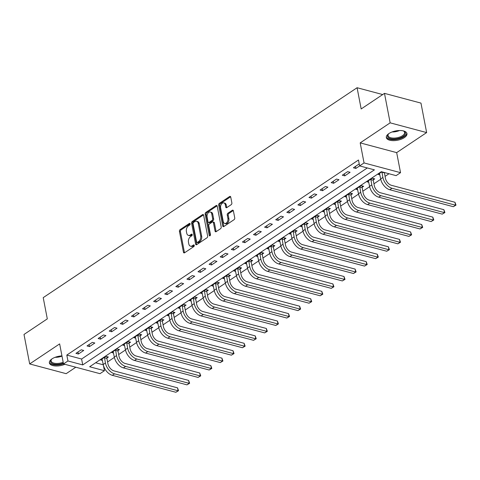 <?xml version="1.0" encoding="UTF-8"?>
<svg xmlns="http://www.w3.org/2000/svg" width="480" height="480" viewBox="0 0 480 480"><rect width="100%" height="100%" fill="white"/><g stroke="black" fill="none" stroke-linecap="round" stroke-linejoin="round"><path stroke-width="0.72" d="M190.122 223.848A0.924 0.606 -75.1 0 0 189.75 223.362A0.924 0.606 -75.1 0 0 189.354 223.446L180.096 229.638A1.32 0.864 -75.1 0 0 179.442 231.378L183.456 252.216A1.32 0.864 -75.1 0 0 183.99 252.906A1.32 0.864 -75.1 0 0 184.548 252.792L193.812 246.594A0.924 0.606 -75.1 0 0 194.262 245.376A0.924 0.606 -75.1 0 0 193.896 244.89A0.924 0.606 -75.1 0 0 193.5 244.974L192.3 245.778A4.23 2.76 -75.1 0 1 190.5 246.156A4.23 2.76 -75.1 0 1 188.796 243.936L188.466 242.202A4.23 2.76 -75.1 0 1 190.542 236.634L191.736 235.83A0.924 0.606 -75.1 0 0 192.192 234.612A0.924 0.606 -75.1 0 0 191.82 234.126A0.924 0.606 -75.1 0 0 191.424 234.21L190.23 235.014A4.23 2.76 -75.1 0 1 188.424 235.392A4.23 2.76 -75.1 0 1 186.726 233.172L186.39 231.438A4.23 2.76 -75.1 0 1 188.466 225.87L189.666 225.066A0.924 0.606 -75.1 0 0 190.122 223.848L181.08 229.902A1.32 0.864 -75.1 0 0 180.432 231.642L184.44 252.48A1.32 0.864 -75.1 0 0 184.548 252.792M388.944 133.53A10.5 4.746 169.1 0 0 386.328 137.568A10.5 4.746 169.1 0 0 393.348 140.646A10.5 4.746 169.1 0 0 404.328 137.634A10.5 4.746 169.1 0 0 406.95 133.596A10.5 4.746 169.1 0 0 399.924 130.512A10.5 4.746 169.1 0 0 388.944 133.53M61.956 355.89A10.5 4.746 169.1 0 0 51.99 358.884A10.5 4.746 169.1 0 0 49.374 362.922A10.5 4.746 169.1 0 0 64.884 364.308M231.21 204.666A1.32 0.864 -75.1 0 0 231.858 202.926L230.736 197.076A1.32 0.864 -75.1 0 0 230.202 196.386A1.32 0.864 -75.1 0 0 229.638 196.506L219.354 203.382A1.32 0.864 -75.1 0 0 218.706 205.122L222.72 225.954A1.32 0.864 -75.1 0 0 223.248 226.65A1.32 0.864 -75.1 0 0 223.812 226.53L234.096 219.654A1.32 0.864 -75.1 0 0 234.744 217.914L233.388 210.852A1.32 0.864 -75.1 0 0 232.854 210.156A1.32 0.864 -75.1 0 0 232.29 210.276L227.892 213.222A1.32 0.864 -75.1 0 0 227.244 214.962L227.916 218.46A3.534 2.304 -75.1 0 1 227.166 222.09A3.534 2.304 -75.1 0 1 224.676 223.434A3.534 2.304 -75.1 0 1 223.254 221.58L220.614 207.864A3.534 2.304 -75.1 0 1 221.364 204.24A3.534 2.304 -75.1 0 1 223.854 202.89A3.534 2.304 -75.1 0 1 225.276 204.744L225.714 207.03A1.32 0.864 -75.1 0 0 226.248 207.726A1.32 0.864 -75.1 0 0 226.812 207.606L231.21 204.666M359.61 165.9L364.05 162.93L400.536 172.668L396.102 175.638L381.306 171.69L89.64 366.762L104.43 370.71L99.99 373.674L63.504 363.942L67.944 360.972L82.734 364.92L374.406 169.848L359.61 165.9L358.476 160.008L66.81 355.074L67.944 360.972M63.504 363.942L59.64 343.896L29.676 363.936L24 334.458L47.304 318.87L43.218 297.642L357.084 87.726L361.176 108.954L384.48 93.366L390.156 122.844L360.192 142.884L364.05 162.93M203.628 215.208A1.32 0.864 -75.1 0 0 203.1 214.512A1.32 0.864 -75.1 0 0 202.536 214.632L192.252 221.508A1.32 0.864 -75.1 0 0 191.604 223.248L195.612 244.086A1.32 0.864 -75.1 0 0 196.146 244.776A1.32 0.864 -75.1 0 0 196.71 244.656L206.994 237.78A1.32 0.864 -75.1 0 0 207.642 236.04L203.628 215.208M205.8 212.448L216.084 205.566A1.32 0.864 -75.1 0 1 216.648 205.446A1.32 0.864 -75.1 0 1 217.182 206.142L221.196 226.974A1.32 0.864 -75.1 0 1 220.542 228.714L216.144 231.66A1.32 0.864 -75.1 0 1 215.58 231.78A1.32 0.864 -75.1 0 1 215.052 231.084L213.42 222.636A1.32 0.864 -75.1 0 0 212.892 221.94A1.32 0.864 -75.1 0 0 212.328 222.06L209.406 224.016A1.32 0.864 -75.1 0 0 208.758 225.756L210.456 234.552A0.924 0.606 -75.1 0 1 210.258 235.5A0.924 0.606 -75.1 0 1 209.604 235.854A0.924 0.606 -75.1 0 1 209.232 235.368L205.152 214.188A1.32 0.864 -75.1 0 1 205.8 212.448L206.79 212.706L217.074 205.83A1.32 0.864 -75.1 0 0 217.074 205.83L216.084 205.566M384.48 93.366L420.966 103.098L426.642 132.582L390.156 122.844M29.676 363.936L66.162 373.674L75.804 367.224M66.81 355.074L81.6 359.022L367.29 167.952M78.396 354.012L83.724 350.448L81.258 349.794L75.93 353.358L78.396 354.012L78 351.972M89.496 346.59L94.824 343.026L92.358 342.372L87.03 345.936L89.496 346.59L89.1 344.55M100.596 339.168L105.918 335.604L103.458 334.95L98.13 338.508L100.596 339.168L100.2 337.122M111.69 331.746L117.018 328.182L114.552 327.522L109.224 331.086L111.69 331.746L111.3 329.7M122.79 324.324L128.118 320.76L125.652 320.1L120.324 323.664L122.79 324.324L122.394 322.278M133.89 316.902L139.218 313.338L136.752 312.678L131.424 316.242L133.89 316.902L133.494 314.856M144.99 309.48L150.312 305.916L147.852 305.256L142.524 308.82L144.99 309.48L144.594 307.434M156.084 302.052L161.412 298.494L158.946 297.834L153.618 301.398L156.084 302.052L155.694 300.012M167.184 294.63L172.512 291.066L170.046 290.412L164.718 293.976L167.184 294.63L166.794 292.59M178.284 287.208L183.612 283.644L181.146 282.99L175.818 286.554L178.284 287.208L177.888 285.168M189.384 279.786L194.706 276.222L192.246 275.568L186.918 279.126L189.384 279.786L188.988 277.74M200.478 272.364L205.806 268.8L203.34 268.14L198.012 271.704L200.478 272.364L200.088 270.318M211.578 264.942L216.906 261.378L214.44 260.718L209.112 264.282L211.578 264.942L211.188 262.896M222.678 257.52L228.006 253.956L225.54 253.296L220.212 256.86L222.678 257.52L222.282 255.474M233.778 250.098L239.106 246.534L236.64 245.874L231.312 249.438L233.778 250.098L233.382 248.052M244.872 242.67L250.2 239.112L247.734 238.452L242.412 242.016L244.872 242.67L244.482 240.63M255.972 235.248L261.3 231.684L258.834 231.03L253.506 234.594L255.972 235.248L255.582 233.208M267.072 227.826L272.4 224.262L269.934 223.608L264.606 227.172L267.072 227.826L266.676 225.786M278.172 220.404L283.5 216.84L281.034 216.186L275.706 219.744L278.172 220.404L277.776 218.358M289.266 212.982L294.594 209.418L292.128 208.758L286.806 212.322L289.266 212.982L288.876 210.936M300.366 205.56L305.694 201.996L303.228 201.336L297.9 204.9L300.366 205.56L299.976 203.514M311.466 198.138L316.794 194.574L314.328 193.914L309 197.478L311.466 198.138L311.07 196.092M322.566 190.716L327.894 187.152L325.428 186.492L320.1 190.056L322.566 190.716L322.17 188.67M333.66 183.288L338.988 179.73L336.522 179.07L331.2 182.634L333.66 183.288L333.27 181.248M344.76 175.866L350.088 172.302L347.622 171.648L342.294 175.212L344.76 175.866L344.37 173.826M359.322 164.382L358.722 164.226L353.394 167.79L355.86 168.444L359.652 165.912M107.568 361.95L114.384 357.396M118.668 354.528L125.478 349.974M129.768 347.106L136.578 342.552M140.868 339.684L147.678 335.13M151.962 332.262L158.778 327.702M163.062 324.84L169.872 320.28M174.162 317.412L180.972 312.858M185.262 309.99L192.072 305.436M196.356 302.568L203.172 298.014M207.456 295.146L214.266 290.592M218.556 287.724L225.366 283.17M229.656 280.302L236.466 275.748M240.75 272.88L247.566 268.32M251.85 265.458L258.66 260.898M262.95 258.03L269.76 253.476M274.05 250.608L280.86 246.054M285.15 243.186L291.96 238.632M296.244 235.764L303.054 231.21M307.344 228.342L314.154 223.788M318.444 220.92L325.254 216.366M329.544 213.498L336.354 208.938M340.638 206.076L347.454 201.516M351.738 198.648L358.548 194.094M362.838 191.226L369.648 186.672M373.938 183.804L380.748 179.25M385.032 176.382L388.986 173.742M95.616 362.76L103.278 364.806M106.926 357.996L108.378 357.03L105.912 356.37L100.584 359.934L102.432 360.426M118.026 350.574L119.472 349.608L117.012 348.948L111.684 352.512L113.532 353.004M129.126 343.152L130.572 342.186L128.106 341.526L122.778 345.09L124.632 345.582M140.226 335.73L141.672 334.758L139.206 334.104L133.878 337.668L135.726 338.16M151.32 328.308L152.772 327.336L150.306 326.682L144.978 330.246L146.826 330.738M162.42 320.886L163.872 319.914L161.406 319.26L156.078 322.818L157.926 323.316M173.52 313.464L174.966 312.492L172.5 311.832L167.178 315.396L169.026 315.894M184.62 306.036L186.066 305.07L183.6 304.41L178.272 307.974L180.12 308.466M195.714 298.614L197.166 297.648L194.7 296.988L189.372 300.552L191.22 301.044M206.814 291.192L208.266 290.226L205.8 289.566L200.472 293.13L202.32 293.622M217.914 283.77L219.36 282.804L216.894 282.144L211.572 285.708L213.42 286.2M229.014 276.348L230.46 275.376L227.994 274.722L222.666 278.286L224.514 278.778M240.108 268.926L241.56 267.954L239.094 267.3L233.766 270.864L235.614 271.356M251.208 261.504L252.66 260.532L250.194 259.878L244.866 263.436L246.714 263.934M262.308 254.082L263.754 253.11L261.288 252.45L255.966 256.014L257.814 256.512M273.408 246.654L274.854 245.688L272.388 245.028L267.06 248.592L268.914 249.084M284.502 239.232L285.954 238.266L283.488 237.606L278.16 241.17L280.008 241.662M295.602 231.81L297.054 230.844L294.588 230.184L289.26 233.748L291.108 234.24M306.702 224.388L308.148 223.422L305.688 222.762L300.36 226.326L302.208 226.818M317.802 216.966L319.248 215.994L316.782 215.34L311.454 218.904L313.308 219.396M328.902 209.544L330.348 208.572L327.882 207.918L322.554 211.482L324.402 211.974M339.996 202.122L341.448 201.15L338.982 200.496L333.654 204.054L335.502 204.552M351.096 194.7L352.542 193.728L350.082 193.068L344.754 196.632L346.602 197.13M362.196 187.272L363.642 186.306L361.176 185.646L355.848 189.21L357.702 189.702M373.296 179.85L374.742 178.884L372.276 178.224L366.948 181.788L368.796 182.28M379.896 174.858L378.048 174.366L381.834 171.834M382.692 94.56L357.084 87.726M360.192 142.884L396.678 152.622L426.642 132.582M396.678 152.622L400.536 172.668M103.35 365.112L104.43 370.71M81.6 359.022L82.734 364.92M355.86 168.444L355.464 166.404M188.424 235.392L189.408 235.656A4.23 2.76 -75.1 0 0 191.214 235.278L190.23 235.014M192.192 234.618L191.214 235.278M190.5 246.156L191.484 246.42A4.23 2.76 -75.1 0 0 193.284 246.042L192.3 245.778M194.268 245.388L193.284 246.042M202.536 214.632L203.52 214.896A1.32 0.864 -75.1 0 0 203.52 214.896L193.236 221.772A1.32 0.864 -75.1 0 0 192.588 223.512L196.602 244.344A1.32 0.864 -75.1 0 0 196.704 244.662M193.524 222.486A0.924 0.606 -75.1 0 0 193.068 223.704L196.59 241.992A0.924 0.606 -75.1 0 0 196.962 242.478A0.924 0.606 -75.1 0 0 197.358 242.394L198.618 241.554A4.23 2.76 -75.1 0 0 200.694 235.98L198.288 223.482A4.23 2.76 -75.1 0 0 196.59 221.262A4.23 2.76 -75.1 0 0 194.784 221.646L193.524 222.486M196.962 242.478L197.946 242.742A0.924 0.606 -75.1 0 0 198.342 242.658L197.358 242.394M196.59 221.262L197.574 221.526A4.23 2.76 -75.1 0 1 199.272 223.746L201.678 236.244A4.23 2.76 -75.1 0 1 199.608 241.812L198.342 242.658M212.892 221.94L213.876 222.204A1.32 0.864 -75.1 0 1 214.41 222.9L216.036 231.348A1.32 0.864 -75.1 0 0 216.138 231.66M210.21 235.572L206.142 214.446L205.152 214.188M211.734 213.87A3.534 2.304 -75.1 0 0 210.312 212.01A3.534 2.304 -75.1 0 0 207.822 213.36A3.534 2.304 -75.1 0 0 207.072 216.984L208.002 221.82A1.32 0.864 -75.1 0 0 208.53 222.51A1.32 0.864 -75.1 0 0 209.094 222.396L212.016 220.44A1.32 0.864 -75.1 0 0 212.664 218.7L211.734 213.87L212.718 214.134A3.534 2.304 -75.1 0 0 211.302 212.274L210.312 212.01M208.53 222.51L209.52 222.774A1.32 0.864 -75.1 0 0 210.084 222.654L209.094 222.396M212.718 214.134L213.648 218.964A1.32 0.864 -75.1 0 1 213 220.704L210.084 222.654M206.79 212.706A1.32 0.864 -75.1 0 0 206.142 214.446M223.854 202.89L224.838 203.154A3.534 2.304 -75.1 0 1 226.26 205.008L226.698 207.294A1.32 0.864 -75.1 0 0 226.806 207.612M224.676 223.434L225.66 223.698A3.534 2.304 -75.1 0 0 228.15 222.348A3.534 2.304 -75.1 0 0 228.9 218.724L227.916 218.46M232.29 210.276L233.28 210.54L228.876 213.486A1.32 0.864 -75.1 0 0 228.228 215.226L228.9 218.724M229.638 196.506L230.628 196.764L220.344 203.646A1.32 0.864 -75.1 0 0 219.69 205.386L223.704 226.218A1.32 0.864 -75.1 0 0 223.806 226.536M107.052 356.676L106.89 358.416L107.904 363.672A6.732 4.098 56.2 0 0 113.97 370.884L177.522 387.84L178.536 390.69L175.872 392.274L112.314 375.312A10.098 6.144 -123.8 0 1 103.218 364.494L102.03 358.968M175.872 392.274L178.092 390.786L114.534 373.83A10.098 6.144 -123.8 0 1 105.438 363.012L104.46 357.342M178.536 390.69L178.092 390.786L177.522 387.84M106.89 358.416L104.424 357.756M118.152 349.254L117.99 350.994L118.998 356.244A6.732 4.098 56.2 0 0 125.064 363.456L188.622 380.418L189.636 383.268L186.972 384.852L123.414 367.89A10.098 6.144 -123.8 0 1 114.312 357.072L113.13 351.54M186.972 384.852L189.186 383.364L125.634 366.408A10.098 6.144 -123.8 0 1 116.532 355.59L115.56 349.92M189.636 383.268L189.186 383.364L188.622 380.418M117.99 350.994L115.524 350.334M129.246 341.832L129.084 343.572L130.098 348.822A6.732 4.098 56.2 0 0 136.164 356.034L199.722 372.996L200.736 375.846L198.066 377.424L134.514 360.468A10.098 6.144 -123.8 0 1 125.412 349.65L124.23 344.118M198.066 377.424L200.286 375.942L136.734 358.986A10.098 6.144 -123.8 0 1 127.632 348.168L126.66 342.492M200.736 375.846L200.286 375.942L199.722 372.996M129.084 343.572L126.624 342.912M140.346 334.41L140.184 336.144L141.198 341.4A6.732 4.098 56.2 0 0 147.264 348.612L210.816 365.574L211.83 368.424L209.166 370.002L145.608 353.046A10.098 6.144 -123.8 0 1 136.512 342.228L135.33 336.696M209.166 370.002L211.386 368.52L147.828 351.558A10.098 6.144 -123.8 0 1 138.732 340.746L137.76 335.07M211.83 368.424L211.386 368.52L210.816 365.574M140.184 336.144L137.718 335.49M151.446 326.982L151.284 328.722L152.298 333.978A6.732 4.098 56.2 0 0 158.364 341.19L221.916 358.146L222.93 361.002L220.266 362.58L156.708 345.624A10.098 6.144 -123.8 0 1 147.612 334.806L146.424 329.274M220.266 362.58L222.486 361.098L158.928 344.136A10.098 6.144 -123.8 0 1 149.832 333.318L148.854 327.648M222.93 361.002L222.486 361.098L221.916 358.146M151.284 328.722L148.818 328.068M63.354 363.168A9.09 4.11 -10.9 0 1 50.982 362.574A9.09 4.11 -10.9 0 1 51.414 359.43A9.09 4.11 -10.9 0 1 51.9 358.95M51.678 359.154A8.412 3.804 169.1 0 0 51.126 360.996A8.412 3.804 169.1 0 0 51.504 361.794A8.412 3.804 169.1 0 0 63.18 362.256M49.344 362.286A10.434 4.716 169.1 0 0 49.722 362.958A10.434 4.716 169.1 0 0 63.474 363.798M403.128 130.842A9.09 4.11 -10.9 0 1 403.752 131.112A9.09 4.11 -10.9 0 1 403.11 136.416A9.09 4.11 -10.9 0 1 391.482 138.858A9.09 4.11 -10.9 0 1 388.368 134.076A9.09 4.11 -10.9 0 1 388.848 133.59M388.632 133.794A8.412 3.804 169.1 0 0 388.08 135.636A8.412 3.804 169.1 0 0 393.708 138.108A8.412 3.804 169.1 0 0 402.504 135.69A8.412 3.804 169.1 0 0 404.604 132.456A8.412 3.804 169.1 0 0 403.404 130.95M386.298 136.932A10.434 4.716 169.1 0 0 393.534 139.668A10.434 4.716 169.1 0 0 404.1 136.674A10.434 4.716 169.1 0 0 406.74 132.996M162.546 319.56L162.384 321.3L163.392 326.556A6.732 4.098 56.2 0 0 169.458 333.768L233.016 350.724L234.03 353.58L231.366 355.158L167.808 338.202A10.098 6.144 -123.8 0 1 158.706 327.384L157.524 321.852M231.366 355.158L233.586 353.676L170.028 336.714A10.098 6.144 -123.8 0 1 160.926 325.896L159.954 320.226M234.03 353.58L233.586 353.676L233.016 350.724M162.384 321.3L159.918 320.646M173.64 312.138L173.478 313.878L174.492 319.134A6.732 4.098 56.2 0 0 180.558 326.346L244.116 343.302L245.13 346.152L242.46 347.736L178.908 330.78A10.098 6.144 -123.8 0 1 169.806 319.962L168.624 314.43M242.46 347.736L244.68 346.254L181.128 329.292A10.098 6.144 -123.8 0 1 172.026 318.474L171.054 312.804M245.13 346.152L244.68 346.254L244.116 343.302M173.478 313.878L171.018 313.218M184.74 304.716L184.578 306.456L185.592 311.712A6.732 4.098 56.2 0 0 191.658 318.924L255.21 335.88L256.224 338.73L253.56 340.314L190.008 323.352A10.098 6.144 -123.8 0 1 180.906 312.534L179.724 307.008M253.56 340.314L255.78 338.826L192.222 321.87A10.098 6.144 -123.8 0 1 183.126 311.052L182.154 305.382M256.224 338.73L255.78 338.826L255.21 335.88M184.578 306.456L182.112 305.796M195.84 297.294L195.678 299.034L196.692 304.29A6.732 4.098 56.2 0 0 202.758 311.502L266.31 328.458L267.324 331.308L264.66 332.892L201.102 315.93A10.098 6.144 -123.8 0 1 192.006 305.112L190.818 299.586M264.66 332.892L266.88 331.404L203.322 314.448A10.098 6.144 -123.8 0 1 194.226 303.63L193.254 297.96M267.324 331.308L266.88 331.404L266.31 328.458M195.678 299.034L193.212 298.374M206.94 289.872L206.778 291.612L207.786 296.862A6.732 4.098 56.2 0 0 213.852 304.074L277.41 321.036L278.424 323.886L275.76 325.47L212.202 308.508A10.098 6.144 -123.8 0 1 203.106 297.69L201.918 292.158M275.76 325.47L277.98 323.982L214.422 307.026A10.098 6.144 -123.8 0 1 205.32 296.208L204.348 290.538M278.424 323.886L277.98 323.982L277.41 321.036M206.778 291.612L204.312 290.952M218.034 282.45L217.872 284.19L218.886 289.44A6.732 4.098 56.2 0 0 224.952 296.652L288.51 313.614L289.524 316.464L286.854 318.048L223.302 301.086A10.098 6.144 -123.8 0 1 214.2 290.268L213.018 284.736M286.854 318.048L289.074 316.56L225.522 299.604A10.098 6.144 -123.8 0 1 216.42 288.786L215.448 283.11M289.524 316.464L289.074 316.56L288.51 313.614M217.872 284.19L215.412 283.53M229.134 275.028L228.972 276.762L229.986 282.018A6.732 4.098 56.2 0 0 236.052 289.23L299.604 306.192L300.618 309.042L297.954 310.62L234.402 293.664A10.098 6.144 -123.8 0 1 225.3 282.846L224.118 277.314M297.954 310.62L300.174 309.138L236.622 292.176A10.098 6.144 -123.8 0 1 227.52 281.364L226.548 275.688M300.618 309.042L300.174 309.138L299.604 306.192M228.972 276.762L226.506 276.108M240.234 267.6L240.072 269.34L241.086 274.596A6.732 4.098 56.2 0 0 247.152 281.808L310.704 298.77L311.718 301.62L309.054 303.198L245.496 286.242A10.098 6.144 -123.8 0 1 236.4 275.424L235.212 269.892M309.054 303.198L311.274 301.716L247.716 284.754A10.098 6.144 -123.8 0 1 238.62 273.936L237.648 268.266M311.718 301.62L311.274 301.716L310.704 298.77M240.072 269.34L237.606 268.686M251.334 260.178L251.172 261.918L252.18 267.174A6.732 4.098 56.2 0 0 258.246 274.386L321.804 291.342L322.818 294.198L320.154 295.776L256.596 278.82A10.098 6.144 -123.8 0 1 247.5 268.002L246.312 262.47M320.154 295.776L322.374 294.294L258.816 277.332A10.098 6.144 -123.8 0 1 249.72 266.514L248.742 260.844M322.818 294.198L322.374 294.294L321.804 291.342M251.172 261.918L248.706 261.264M262.428 252.756L262.272 254.496L263.28 259.752A6.732 4.098 56.2 0 0 269.346 266.964L332.904 283.92L333.918 286.77L331.248 288.354L267.696 271.398A10.098 6.144 -123.8 0 1 258.594 260.58L257.412 255.048M331.248 288.354L333.468 286.872L269.916 269.91A10.098 6.144 -123.8 0 1 260.814 259.092L259.842 253.422M333.918 286.77L333.468 286.872L332.904 283.92M262.272 254.496L259.806 253.836M273.528 245.334L273.366 247.074L274.38 252.33A6.732 4.098 56.2 0 0 280.446 259.542L343.998 276.498L345.012 279.348L342.348 280.932L278.796 263.97A10.098 6.144 -123.8 0 1 269.694 253.152L268.512 247.626M342.348 280.932L344.568 279.444L281.016 262.488A10.098 6.144 -123.8 0 1 271.914 251.67L270.942 246M345.012 279.348L344.568 279.444L343.998 276.498M273.366 247.074L270.9 246.414M284.628 237.912L284.466 239.652L285.48 244.908A6.732 4.098 56.2 0 0 291.546 252.12L355.098 269.076L356.112 271.926L353.448 273.51L289.89 256.548A10.098 6.144 -123.8 0 1 280.794 245.73L279.612 240.204M353.448 273.51L355.668 272.022L292.11 255.066A10.098 6.144 -123.8 0 1 283.014 244.248L282.042 238.578M356.112 271.926L355.668 272.022L355.098 269.076M284.466 239.652L282 238.992M295.728 230.49L295.566 232.23L296.574 237.48A6.732 4.098 56.2 0 0 302.64 244.692L366.198 261.654L367.212 264.504L364.548 266.088L300.99 249.126A10.098 6.144 -123.8 0 1 291.894 238.308L290.706 232.776M364.548 266.088L366.768 264.6L303.21 247.644A10.098 6.144 -123.8 0 1 294.114 236.826L293.136 231.156M367.212 264.504L366.768 264.6L366.198 261.654M295.566 232.23L293.1 231.57M306.822 223.068L306.666 224.808L307.674 230.058A6.732 4.098 56.2 0 0 313.74 237.27L377.298 254.232L378.312 257.082L375.642 258.666L312.09 241.704A10.098 6.144 -123.8 0 1 302.988 230.886L301.806 225.354M375.642 258.666L377.862 257.178L314.31 240.222A10.098 6.144 -123.8 0 1 305.208 229.404L304.236 223.728M378.312 257.082L377.862 257.178L377.298 254.232M306.666 224.808L304.2 224.148M317.922 215.646L317.76 217.38L318.774 222.636A6.732 4.098 56.2 0 0 324.84 229.848L388.398 246.81L389.406 249.66L386.742 251.238L323.19 234.282A10.098 6.144 -123.8 0 1 314.088 223.464L312.906 217.932M386.742 251.238L388.962 249.756L325.41 232.794A10.098 6.144 -123.8 0 1 316.308 221.982L315.336 216.306M389.406 249.66L388.962 249.756L388.398 246.81M317.76 217.38L315.294 216.726M329.022 208.218L328.86 209.958L329.874 215.214A6.732 4.098 56.2 0 0 335.94 222.426L399.492 239.388L400.506 242.238L397.842 243.816L334.284 226.86A10.098 6.144 -123.8 0 1 325.188 216.042L324.006 210.51M397.842 243.816L400.062 242.334L336.504 225.372A10.098 6.144 -123.8 0 1 327.408 214.554L326.436 208.884M400.506 242.238L400.062 242.334L399.492 239.388M328.86 209.958L326.394 209.304M340.122 200.796L339.96 202.536L340.968 207.792A6.732 4.098 56.2 0 0 347.034 215.004L410.592 231.96L411.606 234.816L408.942 236.394L345.384 219.438A10.098 6.144 -123.8 0 1 336.288 208.62L335.1 203.088M408.942 236.394L411.162 234.912L347.604 217.95A10.098 6.144 -123.8 0 1 338.508 207.132L337.53 201.462M411.606 234.816L411.162 234.912L410.592 231.96M339.96 202.536L337.494 201.882M351.216 193.374L351.06 195.114L352.068 200.37A6.732 4.098 56.2 0 0 358.134 207.582L421.692 224.538L422.706 227.388L420.036 228.972L356.484 212.016A10.098 6.144 -123.8 0 1 347.382 201.198L346.2 195.666M420.036 228.972L422.256 227.49L358.704 210.528A10.098 6.144 -123.8 0 1 349.602 199.71L348.63 194.04M422.706 227.388L422.256 227.49L421.692 224.538M351.06 195.114L348.594 194.454M362.316 185.952L362.154 187.692L363.168 192.948A6.732 4.098 56.2 0 0 369.234 200.16L432.792 217.116L433.8 219.966L431.136 221.55L367.584 204.588A10.098 6.144 -123.8 0 1 358.482 193.776L357.3 188.244M431.136 221.55L433.356 220.062L369.804 203.106A10.098 6.144 -123.8 0 1 360.702 192.288L359.73 186.618M433.8 219.966L433.356 220.062L432.792 217.116M362.154 187.692L359.688 187.032M373.416 178.53L373.254 180.27L374.268 185.526A6.732 4.098 56.2 0 0 380.334 192.738L443.886 209.694L444.9 212.544L442.236 214.128L378.678 197.166A10.098 6.144 -123.8 0 1 369.582 186.348L368.4 180.822M442.236 214.128L444.456 212.64L380.898 195.684A10.098 6.144 -123.8 0 1 371.802 184.866L370.83 179.196M444.9 212.544L444.456 212.64L443.886 209.694M373.254 180.27L370.788 179.61M384.384 172.512L385.368 178.098A6.732 4.098 56.2 0 0 391.434 185.31L454.986 202.272L456 205.122L453.336 206.706L389.778 189.744A10.098 6.144 -123.8 0 1 380.682 178.926L379.494 173.394M453.336 206.706L455.556 205.218L391.998 188.262A10.098 6.144 -123.8 0 1 382.902 177.444L381.918 171.852M456 205.122L455.556 205.218L454.986 202.272M384.354 172.848L381.888 172.188M190.05 223.632L189.354 223.446M194.196 245.16L193.5 244.974M192.12 234.396L191.424 234.21M184.44 252.48L183.456 252.216M180.432 231.642L179.442 231.378M181.08 229.902L180.096 229.638M196.602 244.344L195.612 244.086M192.588 223.512L191.604 223.248M193.236 221.772L192.252 221.508M199.608 241.812L198.618 241.554M201.678 236.244L200.694 235.98M199.272 223.746L198.288 223.482M216.036 231.348L215.052 231.084M214.41 222.9L213.42 222.636M210.168 235.614L209.232 235.368M213 220.704L212.016 220.44M213.648 218.964L212.664 218.7M226.698 207.294L225.714 207.03M226.26 205.008L225.276 204.744M228.228 215.226L227.244 214.962M228.876 213.486L227.892 213.222M223.704 226.218L222.72 225.954M219.69 205.386L218.706 205.122M220.344 203.646L219.354 203.382M103.218 364.494L105.438 363.012M112.314 375.312L114.534 373.83M114.312 357.072L116.532 355.59M123.414 367.89L125.634 366.408M125.412 349.65L127.632 348.168M134.514 360.468L136.734 358.986M136.512 342.228L138.732 340.746M145.608 353.046L147.828 351.558M147.612 334.806L149.832 333.318M156.708 345.624L158.928 344.136M61.998 356.112A8.412 3.804 -10.9 0 1 55.116 357.312M58.284 356.376A8.136 3.678 169.1 0 0 59.292 356.184M399.534 130.518A8.412 3.804 -10.9 0 1 392.07 131.952M395.238 131.022A8.136 3.678 169.1 0 0 396.246 130.83M158.706 327.384L160.926 325.896M167.808 338.202L170.028 336.714M169.806 319.962L172.026 318.474M178.908 330.78L181.128 329.292M180.906 312.534L183.126 311.052M190.008 323.352L192.222 321.87M192.006 305.112L194.226 303.63M201.102 315.93L203.322 314.448M203.106 297.69L205.32 296.208M212.202 308.508L214.422 307.026M214.2 290.268L216.42 288.786M223.302 301.086L225.522 299.604M225.3 282.846L227.52 281.364M234.402 293.664L236.622 292.176M236.4 275.424L238.62 273.936M245.496 286.242L247.716 284.754M247.5 268.002L249.72 266.514M256.596 278.82L258.816 277.332M258.594 260.58L260.814 259.092M267.696 271.398L269.916 269.91M269.694 253.152L271.914 251.67M278.796 263.97L281.016 262.488M280.794 245.73L283.014 244.248M289.89 256.548L292.11 255.066M291.894 238.308L294.114 236.826M300.99 249.126L303.21 247.644M302.988 230.886L305.208 229.404M312.09 241.704L314.31 240.222M314.088 223.464L316.308 221.982M323.19 234.282L325.41 232.794M325.188 216.042L327.408 214.554M334.284 226.86L336.504 225.372M336.288 208.62L338.508 207.132M345.384 219.438L347.604 217.95M347.382 201.198L349.602 199.71M356.484 212.016L358.704 210.528M358.482 193.776L360.702 192.288M367.584 204.588L369.804 203.106M369.582 186.348L371.802 184.866M378.678 197.166L380.898 195.684M380.682 178.926L382.902 177.444M389.778 189.744L391.998 188.262"/></g></svg>
